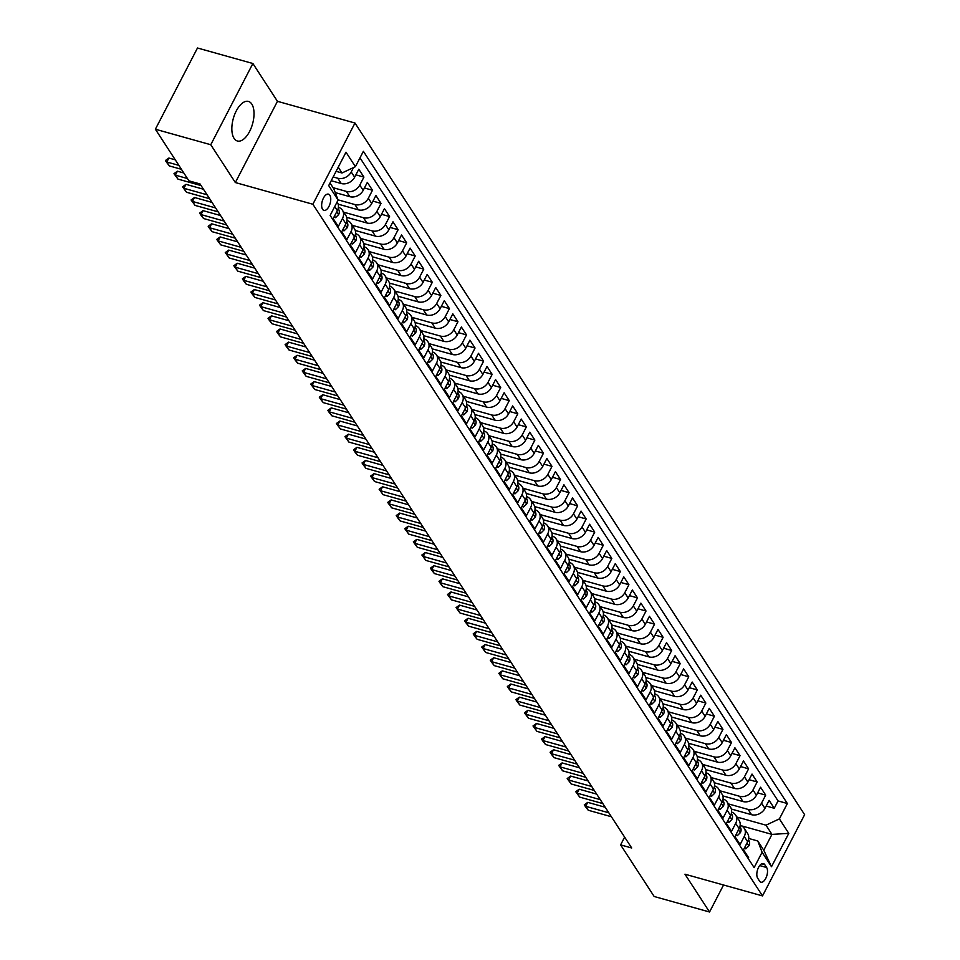 <?xml version="1.0" encoding="UTF-8"?>
<svg xmlns="http://www.w3.org/2000/svg" width="960" height="960" viewBox="0 0 960 960"><rect width="100%" height="100%" fill="white"/><g stroke="black" fill="none" stroke-linecap="round" stroke-linejoin="round"><path stroke-width="1.44" d="M234.06 138.336A20.544 9.996 105.6 0 0 237.396 141A20.544 9.996 105.6 0 0 251.244 127.824A20.544 9.996 105.6 0 0 251.808 104.088A20.544 9.996 105.6 0 0 248.472 101.436A20.544 9.996 105.6 0 0 234.612 114.612A20.544 9.996 105.6 0 0 234.06 138.336M322.56 209.28A8.424 4.104 105.6 0 0 323.928 210.372A8.424 4.104 105.6 0 0 329.616 204.972A8.424 4.104 105.6 0 0 329.844 195.24A8.424 4.104 105.6 0 0 328.476 194.148A8.424 4.104 105.6 0 0 322.788 199.548A8.424 4.104 105.6 0 0 322.56 209.28M252.876 63.504L210.768 144.732L235.344 182.544L277.452 101.316L252.876 63.504L197.484 48L155.376 129.228L188.928 180.84L200.016 183.936L631.692 847.98L620.616 844.884L654.168 896.496L709.548 912L723.552 885M277.452 101.316L354.984 123.024L804.624 814.68L762.516 895.908L312.876 204.252L354.984 123.024M334.728 206.556L337.344 210.588L333.192 218.604L338.328 226.5L342.48 218.484L345.9 223.74A10.536 8.46 -33 0 0 345.864 215.52L342.444 210.264A10.536 8.46 147 0 1 342.48 218.484M345.9 223.74L341.748 231.756L346.872 239.64L351.024 231.636L354.444 236.892A10.536 8.46 -33 0 0 354.42 228.672L351 223.404A10.536 8.46 147 0 1 351.024 231.636M354.444 236.892L350.292 244.908L355.416 252.792L359.58 244.776L362.988 250.044A10.536 8.46 -33 0 0 362.964 241.812L359.544 236.556A10.536 8.46 147 0 1 359.58 244.776M362.988 250.044L358.836 258.048L363.972 265.944L368.124 257.928L371.544 263.184A10.536 8.46 -33 0 0 371.508 254.964L368.088 249.708A10.536 8.46 147 0 1 368.124 257.928M371.544 263.184L367.392 271.2L372.516 279.096L376.668 271.08L380.088 276.336A10.536 8.46 -33 0 0 380.064 268.116L376.644 262.86A10.536 8.46 147 0 1 376.668 271.08M380.088 276.336L375.936 284.352L381.06 292.236L385.224 284.232L388.644 289.488A10.536 8.46 -33 0 0 388.608 281.268L385.188 276A10.536 8.46 147 0 1 385.224 284.232M388.644 289.488L384.48 297.504L389.616 305.388L393.768 297.372L397.188 302.64A10.536 8.46 -33 0 0 397.152 294.42L393.732 289.152A10.536 8.46 147 0 1 393.768 297.372M397.188 302.64L393.036 310.656L398.16 318.54L402.312 310.524L405.732 315.792A10.536 8.46 -33 0 0 405.708 307.56L402.288 302.304A10.536 8.46 147 0 1 402.312 310.524M405.732 315.792L401.58 323.796L406.716 331.692L410.868 323.676L414.288 328.932A10.536 8.46 -33 0 0 414.252 320.712L410.832 315.456A10.536 8.46 147 0 1 410.868 323.676M414.288 328.932L410.124 336.948L415.26 344.844L419.412 336.828L422.832 342.084A10.536 8.46 -33 0 0 422.796 333.864L419.376 328.608A10.536 8.46 147 0 1 419.412 336.828M422.832 342.084L418.68 350.1L423.804 357.984L427.956 349.98L431.376 355.236A10.536 8.46 -33 0 0 431.352 347.016L427.932 341.748A10.536 8.46 147 0 1 427.956 349.98M431.376 355.236L427.224 363.252L432.36 371.136L436.512 363.12L439.932 368.388A10.536 8.46 -33 0 0 439.896 360.156L436.476 354.9A10.536 8.46 147 0 1 436.512 363.12M439.932 368.388L435.768 376.392L440.904 384.288L445.056 376.272L448.476 381.528A10.536 8.46 -33 0 0 448.44 373.308L445.02 368.052A10.536 8.46 147 0 1 445.056 376.272M448.476 381.528L444.324 389.544L449.448 397.44L453.6 389.424L457.02 394.68A10.536 8.46 -33 0 0 456.996 386.46L453.576 381.204A10.536 8.46 147 0 1 453.6 389.424M457.02 394.68L452.868 402.696L458.004 410.58L462.156 402.576L465.576 407.832A10.536 8.46 -33 0 0 465.54 399.612L462.12 394.344A10.536 8.46 147 0 1 462.156 402.576M465.576 407.832L461.424 415.848L466.548 423.732L470.7 415.716L474.12 420.984A10.536 8.46 -33 0 0 474.084 412.764L470.676 407.496A10.536 8.46 147 0 1 470.7 415.716M474.12 420.984L469.968 428.988L475.092 436.884L479.244 428.868L482.664 434.136A10.536 8.46 -33 0 0 482.64 425.904L479.22 420.648A10.536 8.46 147 0 1 479.244 428.868M482.664 434.136L478.512 442.14L483.648 450.036L487.8 442.02L491.22 447.276A10.536 8.46 -33 0 0 491.184 439.056L487.764 433.8A10.536 8.46 147 0 1 487.8 442.02M491.22 447.276L487.068 455.292L492.192 463.188L496.344 455.172L499.764 460.428A10.536 8.46 -33 0 0 499.728 452.208L496.32 446.952A10.536 8.46 147 0 1 496.344 455.172M499.764 460.428L495.612 468.444L500.736 476.328L504.888 468.324L508.308 473.58A10.536 8.46 -33 0 0 508.284 465.36L504.864 460.092A10.536 8.46 147 0 1 504.888 468.324M508.308 473.58L504.156 481.596L509.292 489.48L513.444 481.464L516.864 486.732A10.536 8.46 -33 0 0 516.828 478.5L513.408 473.244A10.536 8.46 147 0 1 513.444 481.464M516.864 486.732L512.712 494.736L517.836 502.632L521.988 494.616L525.408 499.872A10.536 8.46 -33 0 0 525.384 491.652L521.964 486.396A10.536 8.46 147 0 1 521.988 494.616M525.408 499.872L521.256 507.888L526.38 515.784L530.544 507.768L533.952 513.024A10.536 8.46 -33 0 0 533.928 504.804L530.508 499.548A10.536 8.46 147 0 1 530.544 507.768M533.952 513.024L529.8 521.04L534.936 528.924L539.088 520.92L542.508 526.176A10.536 8.46 -33 0 0 542.472 517.956L539.052 512.688A10.536 8.46 147 0 1 539.088 520.92M542.508 526.176L538.356 534.192L543.48 542.076L547.632 534.06L551.052 539.328A10.536 8.46 -33 0 0 551.028 531.108L547.608 525.84A10.536 8.46 147 0 1 547.632 534.06M551.052 539.328L546.9 547.332L552.024 555.228L556.188 547.212L559.596 552.468A10.536 8.46 -33 0 0 559.572 544.248L556.152 538.992A10.536 8.46 147 0 1 556.188 547.212M559.596 552.468L555.444 560.484L560.58 568.38L564.732 560.364L568.152 565.62A10.536 8.46 -33 0 0 568.116 557.4L564.696 552.144A10.536 8.46 147 0 1 564.732 560.364M568.152 565.62L564 573.636L569.124 581.52L573.276 573.516L576.696 578.772A10.536 8.46 -33 0 0 576.672 570.552L573.252 565.296A10.536 8.46 147 0 1 573.276 573.516M576.696 578.772L572.544 586.788L577.668 594.672L581.832 586.668L585.252 591.924A10.536 8.46 -33 0 0 585.216 583.704L581.796 578.436A10.536 8.46 147 0 1 581.832 586.668M585.252 591.924L581.088 599.94L586.224 607.824L590.376 599.808L593.796 605.076A10.536 8.46 -33 0 0 593.76 596.844L590.34 591.588A10.536 8.46 147 0 1 590.376 599.808M593.796 605.076L589.644 613.08L594.768 620.976L598.92 612.96L602.34 618.216A10.536 8.46 -33 0 0 602.316 609.996L598.896 604.74A10.536 8.46 147 0 1 598.92 612.96M602.34 618.216L598.188 626.232L603.312 634.128L607.476 626.112L610.896 631.368A10.536 8.46 -33 0 0 610.86 623.148L607.44 617.892A10.536 8.46 147 0 1 607.476 626.112M610.896 631.368L606.732 639.384L611.868 647.268L616.02 639.264L619.44 644.52A10.536 8.46 -33 0 0 619.404 636.3L615.984 631.032A10.536 8.46 147 0 1 616.02 639.264M619.44 644.52L615.288 652.536L620.412 660.42L624.564 652.404L627.984 657.672A10.536 8.46 -33 0 0 627.96 649.452L624.54 644.184A10.536 8.46 147 0 1 624.564 652.404M627.984 657.672L623.832 665.676L628.968 673.572L633.12 665.556L636.54 670.812A10.536 8.46 -33 0 0 636.504 662.592L633.084 657.336A10.536 8.46 147 0 1 633.12 665.556M636.54 670.812L632.376 678.828L637.512 686.724L641.664 678.708L645.084 683.964A10.536 8.46 -33 0 0 645.048 675.744L641.628 670.488A10.536 8.46 147 0 1 641.664 678.708M645.084 683.964L640.932 691.98L646.056 699.864L650.208 691.86L653.628 697.116A10.536 8.46 -33 0 0 653.604 688.896L650.184 683.64A10.536 8.46 147 0 1 650.208 691.86M653.628 697.116L649.476 705.132L654.612 713.016L658.764 705L662.184 710.268A10.536 8.46 -33 0 0 662.148 702.048L658.728 696.78A10.536 8.46 147 0 1 658.764 705M662.184 710.268L658.032 718.284L663.156 726.168L667.308 718.152L670.728 723.42A10.536 8.46 -33 0 0 670.692 715.188L667.272 709.932A10.536 8.46 147 0 1 667.308 718.152M670.728 723.42L666.576 731.424L671.7 739.32L675.852 731.304L679.272 736.56A10.536 8.46 -33 0 0 679.248 728.34L675.828 723.084A10.536 8.46 147 0 1 675.852 731.304M679.272 736.56L675.12 744.576L680.256 752.472L684.408 744.456L687.828 749.712A10.536 8.46 -33 0 0 687.792 741.492L684.372 736.236A10.536 8.46 147 0 1 684.408 744.456M687.828 749.712L683.676 757.728L688.8 765.612L692.952 757.608L696.372 762.864A10.536 8.46 -33 0 0 696.336 754.644L692.928 749.376A10.536 8.46 147 0 1 692.952 757.608M696.372 762.864L692.22 770.88L697.344 778.764L701.496 770.748L704.916 776.016A10.536 8.46 -33 0 0 704.892 767.796L701.472 762.528A10.536 8.46 147 0 1 701.496 770.748M704.916 776.016L700.764 784.02L705.9 791.916L710.052 783.9L713.472 789.156A10.536 8.46 -33 0 0 713.436 780.936L710.016 775.68A10.536 8.46 147 0 1 710.052 783.9M713.472 789.156L709.32 797.172L714.444 805.068L718.596 797.052L722.016 802.308A10.536 8.46 -33 0 0 721.992 794.088L718.572 788.832A10.536 8.46 147 0 1 718.596 797.052M722.016 802.308L717.864 810.324L722.988 818.208L727.14 810.204L730.56 815.46A10.536 8.46 -33 0 0 730.536 807.24L727.116 801.984A10.536 8.46 147 0 1 727.14 810.204M730.56 815.46L726.408 823.476L731.544 831.36L735.696 823.344L739.116 828.612A10.536 8.46 -33 0 0 739.08 820.392L735.66 815.124A10.536 8.46 147 0 1 735.696 823.344M739.116 828.612L734.964 836.628L740.088 844.512L744.24 836.496A10.536 8.46 -33 0 0 744.216 828.276A10.536 8.46 -33 0 0 740.16 825.3M731.364 809.04L751.548 814.692A10.536 8.46 -33 0 0 764.964 808.392L769.116 800.376L774.24 808.26L766.188 806.016M728.364 803.892L748.128 809.424A10.536 8.46 -33 0 0 761.544 803.124L765.696 795.12L757.644 792.864M765.696 795.12L760.56 787.224L756.408 795.24A10.536 8.46 -33 0 1 742.992 801.54L722.82 795.888M714.264 782.736L734.448 788.388A10.536 8.46 -33 0 0 747.864 782.088L752.016 774.072L757.14 781.968L749.1 779.712M705.72 769.584L725.904 775.236A10.536 8.46 -33 0 0 739.32 768.936L743.472 760.932L748.596 768.816L740.544 766.56M697.164 756.444L717.348 762.096A10.536 8.46 -33 0 0 730.764 755.796L734.916 747.78L740.052 755.664L732 753.42M688.62 743.292L708.804 748.944A10.536 8.46 -33 0 0 722.22 742.644L726.372 734.628L731.496 742.524L723.456 740.268M680.076 730.14L700.26 735.792A10.536 8.46 -33 0 0 713.664 729.492L717.828 721.476L722.952 729.372L714.9 727.116M671.52 716.988L691.704 722.64A10.536 8.46 -33 0 0 705.12 716.34L709.272 708.336L714.408 716.22L706.356 713.964M662.976 703.848L683.16 709.5A10.536 8.46 -33 0 0 696.576 703.2L700.728 695.184L705.852 703.068L697.8 700.812M654.432 690.696L674.616 696.348A10.536 8.46 -33 0 0 688.02 690.048L692.184 682.032L697.308 689.916L689.256 687.672M645.876 677.544L666.06 683.196A10.536 8.46 -33 0 0 679.476 676.896L683.628 668.88L688.764 676.776L680.712 674.52M637.332 664.392L657.516 670.044A10.536 8.46 -33 0 0 670.932 663.744L675.084 655.728L680.208 663.624L672.156 661.368M628.788 651.24L648.972 656.892A10.536 8.46 -33 0 0 662.376 650.592L666.54 642.588L671.664 650.472L663.612 648.216M620.232 638.1L640.416 643.752A10.536 8.46 -33 0 0 653.832 637.452L657.984 629.436L663.12 637.32L655.068 635.076M611.688 624.948L631.872 630.6A10.536 8.46 -33 0 0 645.288 624.3L649.44 616.284L654.564 624.18L646.512 621.924M603.144 611.796L623.328 617.448A10.536 8.46 -33 0 0 636.732 611.148L640.884 603.132L646.02 611.028L637.968 608.772M594.588 598.644L614.772 604.296A10.536 8.46 -33 0 0 628.188 597.996L632.34 589.992L637.476 597.876L629.424 595.62M586.044 585.504L606.228 591.156A10.536 8.46 -33 0 0 619.644 584.856L623.796 576.84L628.92 584.724L620.868 582.468M577.5 572.352L597.684 578.004A10.536 8.46 -33 0 0 611.088 571.704L615.24 563.688L620.376 571.572L612.324 569.328M568.944 559.2L589.128 564.852A10.536 8.46 -33 0 0 602.544 558.552L606.696 550.536L611.832 558.432L603.78 556.176M560.4 546.048L580.584 551.7A10.536 8.46 -33 0 0 594 545.4L598.152 537.384L603.276 545.28L595.224 543.024M551.856 532.908L572.028 538.548A10.536 8.46 -33 0 0 585.444 532.248L589.596 524.244L594.732 532.128L586.68 529.872M543.3 519.756L563.484 525.408A10.536 8.46 -33 0 0 576.9 519.108L581.052 511.092L586.176 518.976L578.136 516.732M534.756 506.604L554.94 512.256A10.536 8.46 -33 0 0 568.356 505.956L572.508 497.94L577.632 505.836L569.58 503.58M526.212 493.452L546.384 499.104A10.536 8.46 -33 0 0 559.8 492.804L563.952 484.788L569.088 492.684L561.036 490.428M517.656 480.3L537.84 485.952A10.536 8.46 -33 0 0 551.256 479.652L555.408 471.648L560.532 479.532L552.492 477.276M509.112 467.16L529.296 472.812A10.536 8.46 -33 0 0 542.712 466.512L546.864 458.496L551.988 466.38L543.936 464.124M500.556 454.008L520.74 459.66A10.536 8.46 -33 0 0 534.156 453.36L538.308 445.344L543.444 453.228L535.392 450.984M492.012 440.856L512.196 446.508A10.536 8.46 -33 0 0 525.612 440.208L529.764 432.192L534.888 440.088L526.848 437.832M483.468 427.704L503.652 433.356A10.536 8.46 -33 0 0 517.056 427.056L521.22 419.04L526.344 426.936L518.292 424.68M474.912 414.564L495.096 420.204A10.536 8.46 -33 0 0 508.512 413.904L512.664 405.9L517.8 413.784L509.748 411.528M466.368 401.412L486.552 407.064A10.536 8.46 -33 0 0 499.968 400.764L504.12 392.748L509.244 400.632L501.204 398.388M457.824 388.26L478.008 393.912A10.536 8.46 -33 0 0 491.412 387.612L495.576 379.596L500.7 387.492L492.648 385.236M449.268 375.108L469.452 380.76A10.536 8.46 -33 0 0 482.868 374.46L487.02 366.444L492.156 374.34L484.104 372.084M440.724 361.956L460.908 367.608A10.536 8.46 -33 0 0 474.324 361.308L478.476 353.304L483.6 361.188L475.548 358.932M432.18 348.816L452.364 354.468A10.536 8.46 -33 0 0 465.768 348.168L469.932 340.152L475.056 348.036L467.004 345.78M423.624 335.664L443.808 341.316A10.536 8.46 -33 0 0 457.224 335.016L461.376 327L466.512 334.896L458.46 332.64M415.08 322.512L435.264 328.164A10.536 8.46 -33 0 0 448.68 321.864L452.832 313.848L457.956 321.744L449.904 319.488M406.536 309.36L426.72 315.012A10.536 8.46 -33 0 0 440.124 308.712L444.288 300.696L449.412 308.592L441.36 306.336M397.98 296.22L418.164 301.86A10.536 8.46 -33 0 0 431.58 295.56L435.732 287.556L440.868 295.44L432.816 293.184M389.436 283.068L409.62 288.72A10.536 8.46 -33 0 0 423.036 282.42L427.188 274.404L432.312 282.288L424.26 280.044M380.892 269.916L401.076 275.568A10.536 8.46 -33 0 0 414.48 269.268L418.632 261.252L423.768 269.148L415.716 266.892M372.336 256.764L392.52 262.416A10.536 8.46 -33 0 0 405.936 256.116L410.088 248.1L415.224 255.996L407.172 253.74M363.792 243.612L383.976 249.264A10.536 8.46 -33 0 0 397.392 242.964L401.544 234.96L406.668 242.844L398.616 240.588M355.248 230.472L375.432 236.124A10.536 8.46 -33 0 0 388.836 229.824L392.988 221.808L398.124 229.692L390.072 227.436M346.692 217.32L366.876 222.972A10.536 8.46 -33 0 0 380.292 216.672L384.444 208.656L389.568 216.552L381.528 214.296M338.148 204.168L358.332 209.82A10.536 8.46 -33 0 0 371.748 203.52L375.9 195.504L381.024 203.4L372.972 201.144M335.256 192.6L349.776 196.668A10.536 8.46 -33 0 0 363.192 190.368L367.344 182.364L372.48 190.248L364.428 187.992M331.224 180.72L341.232 183.528A10.536 8.46 -33 0 0 354.648 177.216L358.8 169.212L363.924 177.096L355.884 174.84M766.632 867.516L764.748 864.624A8.16 3.972 105.6 0 0 763.416 863.568A8.16 3.972 105.6 0 0 757.92 868.8A8.16 3.972 105.6 0 0 757.692 878.232L759.576 881.124A8.16 3.972 105.6 0 0 760.896 882.18A8.16 3.972 105.6 0 0 766.404 876.948A8.16 3.972 105.6 0 0 766.632 867.516L759.696 865.572M330.036 183L333.792 188.784L338.1 200.052L330.144 215.412L754.128 867.624L762.096 852.252L757.788 840.996L748.704 838.452M338.1 200.052L328.704 185.58L345.996 152.208L355.404 166.68L363.372 151.308L787.356 803.52L779.388 818.88L788.796 833.352L771.492 866.724L762.096 852.252M333.168 176.964L337.812 178.26L341.232 183.528M333.084 187.692L346.368 191.412L349.776 196.668M338.028 199.836L354.912 204.564L358.332 209.82M343.692 212.172L363.456 217.716L366.876 222.972M352.236 225.324L372.012 230.856L375.432 236.124M360.792 238.476L380.556 244.008L383.976 249.264M369.336 251.628L389.1 257.16L392.52 262.416M377.892 264.768L397.656 270.312L401.076 275.568M386.436 277.92L406.2 283.452L409.62 288.72M394.98 291.072L414.744 296.604L418.164 301.86M403.536 304.224L423.3 309.756L426.72 315.012M412.08 317.376L431.844 322.908L435.264 328.164M420.624 330.516L440.388 336.06L443.808 341.316M429.18 343.668L448.944 349.2L452.364 354.468M437.724 356.82L457.488 362.352L460.908 367.608M446.268 369.972L466.032 375.504L469.452 380.76M454.824 383.112L474.588 388.656L478.008 393.912M463.368 396.264L483.132 401.796L486.552 407.064M471.912 409.416L491.676 414.948L495.096 420.204M480.468 422.568L500.232 428.1L503.652 433.356M489.012 435.72L508.776 441.252L512.196 446.508M497.556 448.86L517.32 454.392L520.74 459.66M506.112 462.012L525.876 467.544L529.296 472.812M514.656 475.164L534.42 480.696L537.84 485.952M523.2 488.316L542.976 493.848L546.384 499.104M531.756 501.456L551.52 507L554.94 512.256M540.3 514.608L560.064 520.14L563.484 525.408M548.844 527.76L568.62 533.292L572.028 538.548M557.4 540.912L577.164 546.444L580.584 551.7M565.944 554.052L585.708 559.596L589.128 564.852M574.5 567.204L594.264 572.736L597.684 578.004M583.044 580.356L602.808 585.888L606.228 591.156M591.588 593.508L611.352 599.04L614.772 604.296M600.144 606.66L619.908 612.192L623.328 617.448M608.688 619.8L628.452 625.344L631.872 630.6M617.232 632.952L636.996 638.484L640.416 643.752M625.788 646.104L645.552 651.636L648.972 656.892M634.332 659.256L654.096 664.788L657.516 670.044M642.876 672.396L662.64 677.94L666.06 683.196M651.432 685.548L671.196 691.08L674.616 696.348M659.976 698.7L679.74 704.232L683.16 709.5M668.52 711.852L688.284 717.384L691.704 722.64M677.076 725.004L696.84 730.536L700.26 735.792M685.62 738.144L705.384 743.688L708.804 748.944M694.164 751.296L713.928 756.828L717.348 762.096M702.72 764.448L722.484 769.98L725.904 775.236M711.264 777.6L731.028 783.132L734.448 788.388M719.808 790.74L739.572 796.284L742.992 801.54M774.24 808.26L778.056 800.916L359.988 157.824M353.508 167.568L351.228 171.96A10.536 8.46 147 0 1 337.812 178.26M363.924 177.096L359.772 185.112A10.536 8.46 147 0 1 346.368 191.412M372.48 190.248L368.328 198.264A10.536 8.46 147 0 1 354.912 204.564M381.024 203.4L376.872 211.416A10.536 8.46 147 0 1 363.456 217.716M389.568 216.552L385.416 224.556A10.536 8.46 147 0 1 372.012 230.856M398.124 229.692L393.972 237.708A10.536 8.46 147 0 1 380.556 244.008M406.668 242.844L402.516 250.86A10.536 8.46 147 0 1 389.1 257.16M415.224 255.996L411.06 264.012A10.536 8.46 147 0 1 397.656 270.312M423.768 269.148L419.616 277.152A10.536 8.46 147 0 1 406.2 283.452M432.312 282.288L428.16 290.304A10.536 8.46 147 0 1 414.744 296.604M440.868 295.44L436.704 303.456A10.536 8.46 147 0 1 423.3 309.756M449.412 308.592L445.26 316.608A10.536 8.46 147 0 1 431.844 322.908M457.956 321.744L453.804 329.748A10.536 8.46 147 0 1 440.388 336.06M466.512 334.896L462.348 342.9A10.536 8.46 147 0 1 448.944 349.2M475.056 348.036L470.904 356.052A10.536 8.46 147 0 1 457.488 362.352M483.6 361.188L479.448 369.204A10.536 8.46 147 0 1 466.032 375.504M492.156 374.34L488.004 382.356A10.536 8.46 147 0 1 474.588 388.656M500.7 387.492L496.548 395.496A10.536 8.46 147 0 1 483.132 401.796M509.244 400.632L505.092 408.648A10.536 8.46 147 0 1 491.676 414.948M517.8 413.784L513.648 421.8A10.536 8.46 147 0 1 500.232 428.1M526.344 426.936L522.192 434.952A10.536 8.46 147 0 1 508.776 441.252M534.888 440.088L530.736 448.092A10.536 8.46 147 0 1 517.32 454.392M543.444 453.228L539.292 461.244A10.536 8.46 147 0 1 525.876 467.544M551.988 466.38L547.836 474.396A10.536 8.46 147 0 1 534.42 480.696M560.532 479.532L556.38 487.548A10.536 8.46 147 0 1 542.976 493.848M569.088 492.684L564.936 500.7A10.536 8.46 147 0 1 551.52 507M577.632 505.836L573.48 513.84A10.536 8.46 147 0 1 560.064 520.14M586.176 518.976L582.024 526.992A10.536 8.46 147 0 1 568.62 533.292M594.732 532.128L590.58 540.144A10.536 8.46 147 0 1 577.164 546.444M603.276 545.28L599.124 553.296A10.536 8.46 147 0 1 585.708 559.596M611.832 558.432L607.668 566.436A10.536 8.46 147 0 1 594.264 572.736M620.376 571.572L616.224 579.588A10.536 8.46 147 0 1 602.808 585.888M628.92 584.724L624.768 592.74A10.536 8.46 147 0 1 611.352 599.04M637.476 597.876L633.312 605.892A10.536 8.46 147 0 1 619.908 612.192M646.02 611.028L641.868 619.044A10.536 8.46 147 0 1 628.452 625.344M654.564 624.18L650.412 632.184A10.536 8.46 147 0 1 636.996 638.484M663.12 637.32L658.956 645.336A10.536 8.46 147 0 1 645.552 651.636M671.664 650.472L667.512 658.488A10.536 8.46 147 0 1 654.096 664.788M680.208 663.624L676.056 671.64A10.536 8.46 147 0 1 662.64 677.94M688.764 676.776L684.6 684.78A10.536 8.46 147 0 1 671.196 691.08M697.308 689.916L693.156 697.932A10.536 8.46 147 0 1 679.74 704.232M705.852 703.068L701.7 711.084A10.536 8.46 147 0 1 688.284 717.384M714.408 716.22L710.256 724.236A10.536 8.46 147 0 1 696.84 730.536M722.952 729.372L718.8 737.388A10.536 8.46 147 0 1 705.384 743.688M731.496 742.524L727.344 750.528A10.536 8.46 147 0 1 713.928 756.828M740.052 755.664L735.9 763.68A10.536 8.46 147 0 1 722.484 769.98M748.596 768.816L744.444 776.832A10.536 8.46 147 0 1 731.028 783.132M757.14 781.968L752.988 789.984A10.536 8.46 147 0 1 739.572 796.284M748.2 858.504L748.632 857.664L743.508 849.768L747.66 841.764A10.536 8.46 -33 0 0 747.636 833.532L744.216 828.276M757.788 840.996L763.764 850.2L771.96 834.384L765.984 825.18L779.388 818.88M741.54 825.864L771.96 834.384L788.796 833.352M736.908 817.044L765.984 825.18M210.768 144.732L155.376 129.228M235.344 182.544L312.876 204.252M762.516 895.908L684.972 874.2L709.548 912M624.636 837.132L620.616 844.884M336.096 171.324L341.988 172.98L338.232 167.196M778.056 800.916L787.356 803.52M731.604 812.148A10.536 8.46 147 0 1 735.66 815.124M723.06 799.008A10.536 8.46 147 0 1 727.116 801.984M714.516 785.856A10.536 8.46 147 0 1 718.572 788.832M705.96 772.704A10.536 8.46 147 0 1 710.016 775.68M697.416 759.552A10.536 8.46 147 0 1 701.472 762.528M688.872 746.4A10.536 8.46 147 0 1 692.928 749.376M680.316 733.26A10.536 8.46 147 0 1 684.372 736.236M671.772 720.108A10.536 8.46 147 0 1 675.828 723.084M663.228 706.956A10.536 8.46 147 0 1 667.272 709.932M654.672 693.804A10.536 8.46 147 0 1 658.728 696.78M646.128 680.664A10.536 8.46 147 0 1 650.184 683.64M637.572 667.512A10.536 8.46 147 0 1 641.628 670.488M629.028 654.36A10.536 8.46 147 0 1 633.084 657.336M620.484 641.208A10.536 8.46 147 0 1 624.54 644.184M611.928 628.068A10.536 8.46 147 0 1 615.984 631.032M603.384 614.916A10.536 8.46 147 0 1 607.44 617.892M594.84 601.764A10.536 8.46 147 0 1 598.896 604.74M586.284 588.612A10.536 8.46 147 0 1 590.34 591.588M577.74 575.46A10.536 8.46 147 0 1 581.796 578.436M569.196 562.32A10.536 8.46 147 0 1 573.252 565.296M560.64 549.168A10.536 8.46 147 0 1 564.696 552.144M552.096 536.016A10.536 8.46 147 0 1 556.152 538.992M543.552 522.864A10.536 8.46 147 0 1 547.608 525.84M534.996 509.724A10.536 8.46 147 0 1 539.052 512.688M526.452 496.572A10.536 8.46 147 0 1 530.508 499.548M517.908 483.42A10.536 8.46 147 0 1 521.964 486.396M509.352 470.268A10.536 8.46 147 0 1 513.408 473.244M500.808 457.116A10.536 8.46 147 0 1 504.864 460.092M492.264 443.976A10.536 8.46 147 0 1 496.32 446.952M483.708 430.824A10.536 8.46 147 0 1 487.764 433.8M475.164 417.672A10.536 8.46 147 0 1 479.22 420.648M466.62 404.52A10.536 8.46 147 0 1 470.676 407.496M458.064 391.38A10.536 8.46 147 0 1 462.12 394.344M449.52 378.228A10.536 8.46 147 0 1 453.576 381.204M440.964 365.076A10.536 8.46 147 0 1 445.02 368.052M432.42 351.924A10.536 8.46 147 0 1 436.476 354.9M423.876 338.772A10.536 8.46 147 0 1 427.932 341.748M415.32 325.632A10.536 8.46 147 0 1 419.376 328.608M406.776 312.48A10.536 8.46 147 0 1 410.832 315.456M398.232 299.328A10.536 8.46 147 0 1 402.288 302.304M389.676 286.176A10.536 8.46 147 0 1 393.732 289.152M381.132 273.036A10.536 8.46 147 0 1 385.188 276M372.588 259.884A10.536 8.46 147 0 1 376.644 262.86M364.032 246.732A10.536 8.46 147 0 1 368.088 249.708M355.488 233.58A10.536 8.46 147 0 1 359.544 236.556M346.944 220.428A10.536 8.46 147 0 1 351 223.404M338.388 207.288A10.536 8.46 147 0 1 342.444 210.264M337.344 210.588A10.536 8.46 -33 0 0 337.32 202.368L337.092 202.008M355.404 166.68L341.988 172.98M763.764 850.2L771.492 866.724M744.804 847.272L745.824 848.856L748.956 845.772A6.972 5.604 -33 0 0 748.884 840.432L748.44 839.772M747.348 842.364L747.912 841.548A6.972 5.604 -33 0 0 747.972 841.092M611.376 816.732L588.252 810.252L585.576 806.82L584.292 804.84L585.684 806.316L587.736 802.356L605.22 807.252M588.252 810.252L585.684 806.316L608.808 812.784M584.292 804.84L587.736 802.356M744.216 848.4L745.824 848.856M736.248 834.132L737.28 835.704L740.412 832.62A6.972 5.604 -33 0 0 740.328 827.292L739.896 826.62M738.804 829.212L739.368 828.408A6.972 5.604 -33 0 0 739.428 827.952M602.832 803.58L579.696 797.112L575.748 791.7L577.128 793.164L579.18 789.216L596.664 794.112M579.696 797.112L577.128 793.164L600.264 799.644M575.748 791.7L579.18 789.216M735.672 835.248L737.28 835.704M727.704 820.98L728.724 822.552L731.856 819.48A6.972 5.604 -33 0 0 731.784 814.14L731.352 813.468M730.248 816.06L730.812 815.256A6.972 5.604 -33 0 0 730.884 814.8M594.288 790.44L571.152 783.96L567.204 778.548L568.584 780.012L570.636 776.064L588.12 780.96M571.152 783.96L568.584 780.012L591.72 786.492M567.204 778.548L570.636 776.064M727.128 822.096L728.724 822.552M719.16 807.828L720.18 809.4L723.312 806.328A6.972 5.604 -33 0 0 723.24 800.988L722.796 800.316M721.704 802.92L722.268 802.104A6.972 5.604 -33 0 0 722.328 801.648M585.732 777.288L562.596 770.808L558.648 765.396L560.04 766.86L562.08 762.912L579.576 767.808M562.596 770.808L560.04 766.86L583.164 773.34M558.648 765.396L562.08 762.912M718.572 808.956L720.18 809.4M710.604 794.676L711.636 796.248L714.768 793.176A6.972 5.604 -33 0 0 714.684 787.836L714.252 787.176M713.16 789.768L713.724 788.952A6.972 5.604 -33 0 0 713.784 788.496M577.188 764.136L554.052 757.656L551.388 754.224L550.104 752.244L551.484 753.72L553.536 749.76L571.02 754.656M554.052 757.656L551.484 753.72L574.62 760.188M550.104 752.244L553.536 749.76M710.028 795.804L711.636 796.248M702.06 781.524L703.08 783.108L706.212 780.024A6.972 5.604 -33 0 0 706.14 774.696L705.708 774.024M704.604 776.616L705.168 775.812A6.972 5.604 -33 0 0 705.24 775.344M568.632 750.984L545.508 744.516L542.832 741.072L541.56 739.104L542.94 740.568L544.992 736.608L562.476 741.516M545.508 744.516L542.94 740.568L566.076 747.048M541.56 739.104L544.992 736.608M701.484 782.652L703.08 783.108M693.516 768.384L694.536 769.956L697.668 766.884A6.972 5.604 -33 0 0 697.596 761.544L697.152 760.872M696.06 763.464L696.624 762.66A6.972 5.604 -33 0 0 696.684 762.204M560.088 737.844L536.952 731.364L533.004 725.952L534.396 727.416L536.436 723.468L553.932 728.364M536.952 731.364L534.396 727.416L557.52 733.896M533.004 725.952L536.436 723.468M692.928 769.5L694.536 769.956M684.96 755.232L685.992 756.804L689.124 753.732A6.972 5.604 -33 0 0 689.04 748.392L688.608 747.72M687.516 750.324L688.08 749.508A6.972 5.604 -33 0 0 688.14 749.052M551.544 724.692L528.408 718.212L524.46 712.8L525.84 714.264L527.892 710.316L545.376 715.212M528.408 718.212L525.84 714.264L548.976 720.744M524.46 712.8L527.892 710.316M684.384 756.36L685.992 756.804M676.416 742.08L677.436 743.652L680.568 740.58A6.972 5.604 -33 0 0 680.496 735.24L680.064 734.58M678.96 737.172L679.524 736.356A6.972 5.604 -33 0 0 679.596 735.9M542.988 711.54L519.864 705.06L517.188 701.628L515.916 699.648L517.296 701.112L519.348 697.164L536.832 702.06M519.864 705.06L517.296 701.112L540.432 707.592M515.916 699.648L519.348 697.164M675.828 743.208L677.436 743.652M667.872 728.928L668.892 730.512L672.024 727.428A6.972 5.604 -33 0 0 671.94 722.088L671.508 721.428M670.416 724.02L670.98 723.204A6.972 5.604 -33 0 0 671.04 722.748M534.444 698.388L511.308 691.908L508.644 688.476L507.36 686.496L508.752 687.972L510.792 684.012L528.288 688.908M511.308 691.908L508.752 687.972L531.876 694.44M507.36 686.496L510.792 684.012M667.284 730.056L668.892 730.512M659.316 715.788L660.348 717.36L663.468 714.276A6.972 5.604 -33 0 0 663.396 708.948L662.964 708.276M661.872 710.868L662.436 710.064A6.972 5.604 -33 0 0 662.496 709.608M525.9 685.236L502.764 678.768L498.816 673.356L500.196 674.82L502.248 670.872L519.732 675.768M502.764 678.768L500.196 674.82L523.332 681.3M498.816 673.356L502.248 670.872M658.74 716.904L660.348 717.36M650.772 702.636L651.792 704.208L654.924 701.136A6.972 5.604 -33 0 0 654.852 695.796L654.42 695.124M653.316 697.716L653.88 696.912A6.972 5.604 -33 0 0 653.952 696.456M517.344 672.096L494.22 665.616L491.544 662.172L490.272 660.204L491.652 661.668L493.704 657.72L511.188 662.616M494.22 665.616L491.652 661.668L514.788 668.148M490.272 660.204L493.704 657.72M650.184 703.752L651.792 704.208M642.228 689.484L643.248 691.056L646.38 687.984A6.972 5.604 -33 0 0 646.296 682.644L645.864 681.972M644.772 684.576L645.336 683.76A6.972 5.604 -33 0 0 645.396 683.304M508.8 658.944L485.664 652.464L481.716 647.052L483.108 648.516L485.148 644.568L502.644 649.464M485.664 652.464L483.108 648.516L506.232 654.996M481.716 647.052L485.148 644.568M641.64 690.612L643.248 691.056M633.672 676.332L634.704 677.904L637.824 674.832A6.972 5.604 -33 0 0 637.752 669.492L637.32 668.832M636.216 671.424L636.78 670.608A6.972 5.604 -33 0 0 636.852 670.152M500.256 645.792L477.12 639.312L474.456 635.88L473.172 633.9L474.552 635.376L476.604 631.416L494.088 636.312M477.12 639.312L474.552 635.376L497.688 641.844M473.172 633.9L476.604 631.416M633.096 677.46L634.704 677.904M625.128 663.18L626.148 664.764L629.28 661.68A6.972 5.604 -33 0 0 629.208 656.352L628.776 655.68M627.672 658.272L628.236 657.468A6.972 5.604 -33 0 0 628.308 657M491.7 632.64L468.576 626.172L465.9 622.728L464.628 620.76L466.008 622.224L468.06 618.264L485.544 623.172M468.576 626.172L466.008 622.224L489.144 628.704M464.628 620.76L468.06 618.264M624.54 664.308L626.148 664.764M616.584 650.04L617.604 651.612L620.736 648.54A6.972 5.604 -33 0 0 620.652 643.2L620.22 642.528M619.128 645.12L619.692 644.316A6.972 5.604 -33 0 0 619.752 643.86M483.156 619.5L460.02 613.02L456.072 607.608L457.464 609.072L459.504 605.124L477 610.02M460.02 613.02L457.464 609.072L480.588 615.552M456.072 607.608L459.504 605.124M615.996 651.156L617.604 651.612M608.028 636.888L609.06 638.46L612.18 635.388A6.972 5.604 -33 0 0 612.108 630.048L611.676 629.376M610.572 631.98L611.136 631.164A6.972 5.604 -33 0 0 611.208 630.708M474.612 606.348L451.476 599.868L447.528 594.456L448.908 595.92L450.96 591.972L468.444 596.868M451.476 599.868L448.908 595.92L472.044 602.4M447.528 594.456L450.96 591.972M607.452 638.016L609.06 638.46M599.484 623.736L600.504 625.308L603.636 622.236A6.972 5.604 -33 0 0 603.564 616.896L603.132 616.236M602.028 618.828L602.592 618.012A6.972 5.604 -33 0 0 602.652 617.556M466.056 593.196L442.932 586.716L440.256 583.284L438.972 581.304L440.364 582.768L442.416 578.82L459.9 583.716M442.932 586.716L440.364 582.768L463.5 589.248M438.972 581.304L442.416 578.82M598.896 624.864L600.504 625.308M590.94 610.584L591.96 612.168L595.092 609.084A6.972 5.604 -33 0 0 595.008 603.744L594.576 603.084M593.484 605.676L594.048 604.86A6.972 5.604 -33 0 0 594.108 604.404M457.512 580.044L434.376 573.564L431.712 570.132L430.428 568.152L431.82 569.628L433.86 565.668L451.356 570.564M434.376 573.564L431.82 569.628L454.944 576.096M430.428 568.152L433.86 565.668M590.352 611.712L591.96 612.168M582.384 597.444L583.416 599.016L586.536 595.932A6.972 5.604 -33 0 0 586.464 590.604L586.032 589.932M584.928 592.524L585.492 591.72A6.972 5.604 -33 0 0 585.564 591.264M448.968 566.892L425.832 560.424L421.884 555.012L423.264 556.476L425.316 552.528L442.8 557.424M425.832 560.424L423.264 556.476L446.4 562.956M421.884 555.012L425.316 552.528M581.808 598.56L583.416 599.016M573.84 584.292L574.86 585.864L577.992 582.792A6.972 5.604 -33 0 0 577.92 577.452L577.476 576.78M576.384 579.372L576.948 578.568A6.972 5.604 -33 0 0 577.008 578.112M440.412 553.752L417.288 547.272L413.328 541.86L414.72 543.324L416.772 539.376L434.256 544.272M417.288 547.272L414.72 543.324L437.856 549.804M413.328 541.86L416.772 539.376M573.252 585.42L574.86 585.864M565.296 571.14L566.316 572.712L569.448 569.64A6.972 5.604 -33 0 0 569.364 564.3L568.932 563.628M567.84 566.232L568.404 565.416A6.972 5.604 -33 0 0 568.464 564.96M431.868 540.6L408.732 534.12L404.784 528.708L406.176 530.172L408.216 526.224L425.7 531.12M408.732 534.12L406.176 530.172L429.3 536.652M404.784 528.708L408.216 526.224M564.708 572.268L566.316 572.712M556.74 557.988L557.76 559.56L560.892 556.488A6.972 5.604 -33 0 0 560.82 551.148L560.388 550.488M559.284 553.08L559.848 552.264A6.972 5.604 -33 0 0 559.92 551.808M423.324 527.448L400.188 520.968L397.524 517.536L396.24 515.556L397.62 517.032L399.672 513.072L417.156 517.968M400.188 520.968L397.62 517.032L420.756 523.5M396.24 515.556L399.672 513.072M556.164 559.116L557.76 559.56M548.196 544.836L549.216 546.42L552.348 543.336A6.972 5.604 -33 0 0 552.276 538.008L551.832 537.336M550.74 539.928L551.304 539.124A6.972 5.604 -33 0 0 551.364 538.656M414.768 514.296L391.644 507.828L387.684 502.416L389.076 503.88L391.128 499.92L408.612 504.828M391.644 507.828L389.076 503.88L412.212 510.36M387.684 502.416L391.128 499.92M547.608 545.964L549.216 546.42M539.64 531.696L540.672 533.268L543.804 530.196A6.972 5.604 -33 0 0 543.72 524.856L543.288 524.184M542.196 526.776L542.76 525.972A6.972 5.604 -33 0 0 542.82 525.516M406.224 501.156L383.088 494.676L379.14 489.264L380.52 490.728L382.572 486.78L400.056 491.676M383.088 494.676L380.52 490.728L403.656 497.208M379.14 489.264L382.572 486.78M539.064 532.812L540.672 533.268M531.096 518.544L532.116 520.116L535.248 517.044A6.972 5.604 -33 0 0 535.176 511.704L534.744 511.032M533.64 513.636L534.204 512.82A6.972 5.604 -33 0 0 534.276 512.364M397.68 488.004L374.544 481.524L370.596 476.112L371.976 477.576L374.028 473.628L391.512 478.524M374.544 481.524L371.976 477.576L395.112 484.056M370.596 476.112L374.028 473.628M530.52 519.672L532.116 520.116M522.552 505.392L523.572 506.964L526.704 503.892A6.972 5.604 -33 0 0 526.632 498.552L526.188 497.892M525.096 500.484L525.66 499.668A6.972 5.604 -33 0 0 525.72 499.212M389.124 474.852L366 468.372L363.324 464.94L362.04 462.96L363.432 464.424L365.472 460.476L382.968 465.372M366 468.372L363.432 464.424L386.556 470.904M362.04 462.96L365.472 460.476M521.964 506.52L523.572 506.964M513.996 492.24L515.028 493.824L518.16 490.74A6.972 5.604 -33 0 0 518.076 485.4L517.644 484.74M516.552 487.332L517.116 486.516A6.972 5.604 -33 0 0 517.176 486.06M380.58 461.7L357.444 455.22L354.78 451.788L353.496 449.808L354.876 451.284L356.928 447.324L374.412 452.22M357.444 455.22L354.876 451.284L378.012 457.752M353.496 449.808L356.928 447.324M513.42 493.368L515.028 493.824M505.452 479.1L506.472 480.672L509.604 477.588A6.972 5.604 -33 0 0 509.532 472.26L509.1 471.588M507.996 474.18L508.56 473.376A6.972 5.604 -33 0 0 508.632 472.92M372.024 448.548L348.9 442.08L344.952 436.668L346.332 438.132L348.384 434.184L365.868 439.08M348.9 442.08L346.332 438.132L369.468 444.612M344.952 436.668L348.384 434.184M504.876 480.216L506.472 480.672M496.908 465.948L497.928 467.52L501.06 464.448A6.972 5.604 -33 0 0 500.988 459.108L500.544 458.436M499.452 461.028L500.016 460.224A6.972 5.604 -33 0 0 500.076 459.768M363.48 435.408L340.344 428.928L336.396 423.516L337.788 424.98L339.828 421.032L357.324 425.928M340.344 428.928L337.788 424.98L360.912 431.46M336.396 423.516L339.828 421.032M496.32 467.076L497.928 467.52M488.352 452.796L489.384 454.368L492.516 451.296A6.972 5.604 -33 0 0 492.432 445.956L492 445.284M490.908 447.888L491.472 447.072A6.972 5.604 -33 0 0 491.532 446.616M354.936 422.256L331.8 415.776L329.136 412.344L327.852 410.364L329.232 411.828L331.284 407.88L348.768 412.776M331.8 415.776L329.232 411.828L352.368 418.308M327.852 410.364L331.284 407.88M487.776 453.924L489.384 454.368M479.808 439.644L480.828 441.216L483.96 438.144A6.972 5.604 -33 0 0 483.888 432.804L483.456 432.144M482.352 434.736L482.916 433.92A6.972 5.604 -33 0 0 482.988 433.464M346.38 409.104L323.256 402.624L320.58 399.192L319.308 397.212L320.688 398.688L322.74 394.728L340.224 399.624M323.256 402.624L320.688 398.688L343.824 405.156M319.308 397.212L322.74 394.728M479.22 440.772L480.828 441.216M471.264 426.492L472.284 428.076L475.416 424.992A6.972 5.604 -33 0 0 475.332 419.664L474.9 418.992M473.808 421.584L474.372 420.78A6.972 5.604 -33 0 0 474.432 420.324M337.836 395.952L314.7 389.484L310.752 384.072L312.144 385.536L314.184 381.588L331.68 386.484M314.7 389.484L312.144 385.536L335.268 392.016M310.752 384.072L314.184 381.588M470.676 427.62L472.284 428.076M462.708 413.352L463.74 414.924L466.86 411.852A6.972 5.604 -33 0 0 466.788 406.512L466.356 405.84M465.264 408.432L465.828 407.628A6.972 5.604 -33 0 0 465.888 407.172M329.292 382.812L306.156 376.332L302.208 370.92L303.588 372.384L305.64 368.436L323.124 373.332M306.156 376.332L303.588 372.384L326.724 378.864M302.208 370.92L305.64 368.436M462.132 414.468L463.74 414.924M454.164 400.2L455.184 401.772L458.316 398.7A6.972 5.604 -33 0 0 458.244 393.36L457.812 392.688M456.708 395.292L457.272 394.476A6.972 5.604 -33 0 0 457.344 394.02M320.736 369.66L297.612 363.18L294.936 359.736L293.664 357.768L295.044 359.232L297.096 355.284L314.58 360.18M297.612 363.18L295.044 359.232L318.18 365.712M293.664 357.768L297.096 355.284M453.576 401.328L455.184 401.772M445.62 387.048L446.64 388.62L449.772 385.548A6.972 5.604 -33 0 0 449.688 380.208L449.256 379.548M448.164 382.14L448.728 381.324A6.972 5.604 -33 0 0 448.788 380.868M312.192 356.508L289.056 350.028L286.392 346.596L285.108 344.616L286.5 346.08L288.54 342.132L306.036 347.028M289.056 350.028L286.5 346.08L309.624 352.56M285.108 344.616L288.54 342.132M445.032 388.176L446.64 388.62M437.064 373.896L438.096 375.48L441.216 372.396A6.972 5.604 -33 0 0 441.144 367.056L440.712 366.396M439.608 368.988L440.172 368.172A6.972 5.604 -33 0 0 440.244 367.716M303.648 343.356L280.512 336.876L277.848 333.444L276.564 331.464L277.944 332.94L279.996 328.98L297.48 333.876M280.512 336.876L277.944 332.94L301.08 339.408M276.564 331.464L279.996 328.98M436.488 375.024L438.096 375.48M428.52 360.756L429.54 362.328L432.672 359.244A6.972 5.604 -33 0 0 432.6 353.916L432.168 353.244M431.064 355.836L431.628 355.032A6.972 5.604 -33 0 0 431.7 354.576M295.092 330.204L271.968 323.736L269.292 320.292L268.02 318.324L269.4 319.788L271.452 315.84L288.936 320.736M271.968 323.736L269.4 319.788L292.536 326.268M268.02 318.324L271.452 315.84M427.932 361.872L429.54 362.328M419.976 347.604L420.996 349.176L424.128 346.104A6.972 5.604 -33 0 0 424.044 340.764L423.612 340.092M422.52 342.684L423.084 341.88A6.972 5.604 -33 0 0 423.144 341.424M286.548 317.064L263.412 310.584L259.464 305.172L260.856 306.636L262.896 302.688L280.392 307.584M263.412 310.584L260.856 306.636L283.98 313.116M259.464 305.172L262.896 302.688M419.388 348.732L420.996 349.176M411.42 334.452L412.452 336.024L415.572 332.952A6.972 5.604 -33 0 0 415.5 327.612L415.068 326.94M413.964 329.544L414.528 328.728A6.972 5.604 -33 0 0 414.6 328.272M278.004 303.912L254.868 297.432L252.204 294L250.92 292.02L252.3 293.484L254.352 289.536L271.836 294.432M254.868 297.432L252.3 293.484L275.436 299.964M250.92 292.02L254.352 289.536M410.844 335.58L412.452 336.024M402.876 321.3L403.896 322.872L407.028 319.8A6.972 5.604 -33 0 0 406.956 314.46L406.524 313.8M405.42 316.392L405.984 315.576A6.972 5.604 -33 0 0 406.044 315.12M269.448 290.76L246.324 284.28L243.648 280.848L242.364 278.868L243.756 280.344L245.808 276.384L263.292 281.28M246.324 284.28L243.756 280.344L266.892 286.812M242.364 278.868L245.808 276.384M402.288 322.428L403.896 322.872M394.332 308.148L395.352 309.732L398.484 306.648A6.972 5.604 -33 0 0 398.4 301.32L397.968 300.648M396.876 303.24L397.44 302.436A6.972 5.604 -33 0 0 397.5 301.98M260.904 277.608L237.768 271.14L233.82 265.728L235.212 267.192L237.252 263.244L254.748 268.14M237.768 271.14L235.212 267.192L258.336 273.672M233.82 265.728L237.252 263.244M393.744 309.276L395.352 309.732M385.776 295.008L386.808 296.58L389.928 293.508A6.972 5.604 -33 0 0 389.856 288.168L389.424 287.496M388.32 290.088L388.884 289.284A6.972 5.604 -33 0 0 388.956 288.828M252.36 264.468L229.224 257.988L225.276 252.576L226.656 254.04L228.708 250.092L246.192 254.988M229.224 257.988L226.656 254.04L249.792 260.52M225.276 252.576L228.708 250.092M385.2 296.124L386.808 296.58M377.232 281.856L378.252 283.428L381.384 280.356A6.972 5.604 -33 0 0 381.312 275.016L380.868 274.344M379.776 276.948L380.34 276.132A6.972 5.604 -33 0 0 380.4 275.676M243.804 251.316L220.68 244.836L216.72 239.424L218.112 240.888L220.164 236.94L237.648 241.836M220.68 244.836L218.112 240.888L241.248 247.368M216.72 239.424L220.164 236.94M376.644 282.984L378.252 283.428M368.688 268.704L369.708 270.276L372.84 267.204A6.972 5.604 -33 0 0 372.756 261.864L372.324 261.204M371.232 263.796L371.796 262.98A6.972 5.604 -33 0 0 371.856 262.524M235.26 238.164L212.124 231.684L209.46 228.252L208.176 226.272L209.568 227.748L211.608 223.788L229.104 228.684M212.124 231.684L209.568 227.748L232.692 234.216M208.176 226.272L211.608 223.788M368.1 269.832L369.708 270.276M360.132 255.552L361.164 257.136L364.284 254.052A6.972 5.604 -33 0 0 364.212 248.712L363.78 248.052M362.676 250.644L363.24 249.828A6.972 5.604 -33 0 0 363.312 249.372M226.716 225.012L203.58 218.532L200.916 215.1L199.632 213.12L201.012 214.596L203.064 210.636L220.548 215.532M203.58 218.532L201.012 214.596L224.148 221.064M199.632 213.12L203.064 210.636M359.556 256.68L361.164 257.136M351.588 242.412L352.608 243.984L355.74 240.9A6.972 5.604 -33 0 0 355.668 235.572L355.224 234.9M354.132 237.492L354.696 236.688A6.972 5.604 -33 0 0 354.756 236.232M218.16 211.86L195.036 205.392L191.076 199.98L192.468 201.444L194.52 197.496L212.004 202.392M195.036 205.392L192.468 201.444L215.604 207.924M191.076 199.98L194.52 197.496M351 243.528L352.608 243.984M343.044 229.26L344.064 230.832L347.196 227.76A6.972 5.604 -33 0 0 347.112 222.42L346.68 221.748M345.588 224.352L346.152 223.536A6.972 5.604 -33 0 0 346.212 223.08M209.616 198.72L186.48 192.24L182.532 186.828L183.924 188.292L185.964 184.344L203.448 189.24M186.48 192.24L183.924 188.292L207.048 194.772M182.532 186.828L185.964 184.344M342.456 230.388L344.064 230.832M334.488 216.108L335.508 217.68L338.64 214.608A6.972 5.604 -33 0 0 338.568 209.268L338.136 208.608M337.032 211.2L337.596 210.384A6.972 5.604 -33 0 0 337.668 209.928M201.072 185.568L177.936 179.088L173.988 173.676L175.368 175.14L177.42 171.192L183.828 172.992M177.936 179.088L175.368 175.14L187.428 178.524M173.988 173.676L177.42 171.192M333.912 217.236L335.508 217.68M181.44 169.32L169.392 165.936L166.716 162.504L165.432 160.524L166.824 162L168.876 158.04L175.284 159.84M169.392 165.936L166.824 162L178.872 165.372M165.432 160.524L168.876 158.04M748.128 809.424L751.548 814.692M761.544 803.124L764.964 808.392M351.228 171.96L354.648 177.216M359.772 185.112L363.192 190.368M368.328 198.264L371.748 203.52M376.872 211.416L380.292 216.672M385.416 224.556L388.836 229.824M393.972 237.708L397.392 242.964M402.516 250.86L405.936 256.116M411.06 264.012L414.48 269.268M419.616 277.152L423.036 282.42M428.16 290.304L431.58 295.56M436.704 303.456L440.124 308.712M445.26 316.608L448.68 321.864M453.804 329.748L457.224 335.016M462.348 342.9L465.768 348.168M470.904 356.052L474.324 361.308M479.448 369.204L482.868 374.46M488.004 382.356L491.412 387.612M496.548 395.496L499.968 400.764M505.092 408.648L508.512 413.904M513.648 421.8L517.056 427.056M522.192 434.952L525.612 440.208M530.736 448.092L534.156 453.36M539.292 461.244L542.712 466.512M547.836 474.396L551.256 479.652M556.38 487.548L559.8 492.804M564.936 500.7L568.356 505.956M573.48 513.84L576.9 519.108M582.024 526.992L585.444 532.248M590.58 540.144L594 545.4M599.124 553.296L602.544 558.552M607.668 566.436L611.088 571.704M616.224 579.588L619.644 584.856M624.768 592.74L628.188 597.996M633.312 605.892L636.732 611.148M641.868 619.044L645.288 624.3M650.412 632.184L653.832 637.452M658.956 645.336L662.376 650.592M667.512 658.488L670.932 663.744M676.056 671.64L679.476 676.896M684.6 684.78L688.02 690.048M693.156 697.932L696.576 703.2M701.7 711.084L705.12 716.34M710.256 724.236L713.664 729.492M718.8 737.388L722.22 742.644M727.344 750.528L730.764 755.796M735.9 763.68L739.32 768.936M744.444 776.832L747.864 782.088M752.988 789.984L756.408 795.24M744.24 836.496L747.66 841.764M761.736 863.784L764.748 864.624M747.024 843L748.884 845.856M738.468 829.848L740.328 832.704M729.924 816.696L731.784 819.552M721.38 803.544L723.228 806.4M712.824 790.392L714.684 793.26M704.28 777.252L706.14 780.108M695.736 764.1L697.584 766.956M687.18 750.948L689.04 753.804M678.636 737.796L680.496 740.652M670.092 724.656L671.94 727.512M661.536 711.504L663.396 714.36M652.992 698.352L654.852 701.208M644.448 685.2L646.296 688.056M635.892 672.048L637.752 674.916M627.348 658.908L629.208 661.764M618.804 645.756L620.652 648.612M610.248 632.604L612.108 635.46M601.704 619.452L603.564 622.308M593.148 606.312L595.008 609.168M584.604 593.16L586.464 596.016M576.06 580.008L577.92 582.864M567.504 566.856L569.364 569.712M558.96 553.704L560.82 556.572M550.416 540.564L552.276 543.42M541.86 527.412L543.72 530.268M533.316 514.26L535.176 517.116M524.772 501.108L526.62 503.964M516.216 487.968L518.076 490.824M507.672 474.816L509.532 477.672M499.128 461.664L500.976 464.52M490.572 448.512L492.432 451.368M482.028 435.36L483.888 438.228M473.484 422.22L475.332 425.076M464.928 409.068L466.788 411.924M456.384 395.916L458.244 398.772M447.84 382.764L449.688 385.62M439.284 369.624L441.144 372.48M430.74 356.472L432.6 359.328M422.196 343.32L424.044 346.176M413.64 330.168L415.5 333.024M405.096 317.016L406.956 319.884M396.552 303.876L398.4 306.732M387.996 290.724L389.856 293.58M379.452 277.572L381.312 280.428M370.896 264.42L372.756 267.276M362.352 251.28L364.212 254.136M353.808 238.128L355.668 240.984M345.252 224.976L347.112 227.832M336.708 211.824L338.568 214.68"/></g></svg>
